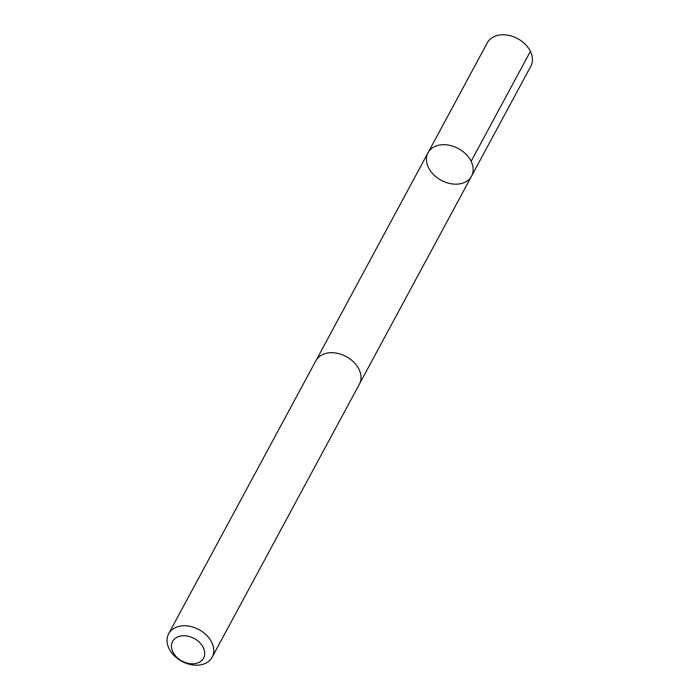 <?xml version="1.0" encoding="UTF-8"?>
<svg xmlns="http://www.w3.org/2000/svg" width="700" height="700" viewBox="0 0 700 700"><rect width="100%" height="100%" fill="white"/><g stroke="black" fill="none" stroke-linecap="round" stroke-linejoin="round"><path stroke-width="1.05" d="M466.445 181.44A24.701 18.034 28.3 0 1 437.062 177.643A24.701 18.034 28.3 0 1 428.059 152.714A24.701 18.034 28.3 0 1 458.36 148.566A24.701 18.034 28.3 0 1 471.537 176.164A24.701 18.034 28.3 0 1 466.445 181.44M530.819 66.229A24.701 18.034 -151.7 0 0 521.815 41.3A24.701 18.034 -151.7 0 0 492.424 37.502A24.701 18.034 -151.7 0 0 487.331 42.779L428.059 152.714A24.701 18.034 28.3 0 1 458.36 148.566A24.701 18.034 28.3 0 1 471.537 176.164L530.819 66.229M212.153 657.204L359.389 384.16A24.701 18.034 -151.7 0 0 350.376 359.223A24.701 18.034 -151.7 0 0 320.994 355.425A24.701 18.034 -151.7 0 0 315.901 360.71L168.665 633.754A24.701 18.034 -151.7 0 0 181.851 661.36A24.701 18.034 -151.7 0 0 212.153 657.204A24.701 18.034 -151.7 0 0 203.149 632.275A24.701 18.034 -151.7 0 0 173.766 628.477A24.701 18.034 -151.7 0 0 168.665 633.754M176.26 637.674A17.57 12.828 -151.7 0 0 183.916 661.99A17.57 12.828 -151.7 0 0 204.12 649.653A17.57 12.828 -151.7 0 0 176.26 637.674M471.126 161.298L530.407 51.371M359.686 383.574L471.537 176.164M316.225 360.141L428.059 152.714"/></g></svg>
